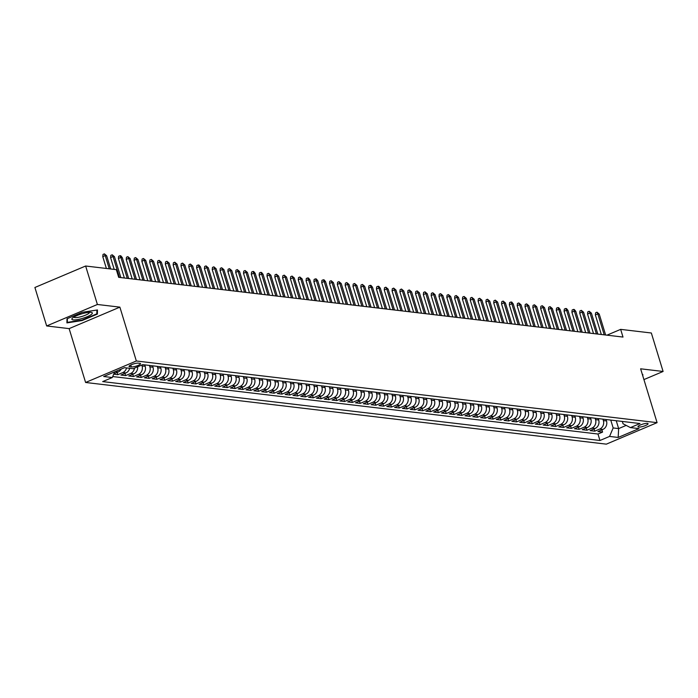 <?xml version="1.0" encoding="UTF-8"?>
<svg xmlns="http://www.w3.org/2000/svg" width="698" height="698" viewBox="0 0 698 698"><rect width="100%" height="100%" fill="white"/><g stroke="black" fill="none" stroke-linecap="round" stroke-linejoin="round"><path stroke-width="1.05" d="M647.404 423.372A5.27 1.126 163 0 0 641.558 424.524A5.27 1.126 163 0 0 637.972 426.775A5.27 1.126 163 0 0 638.626 427.089A5.27 1.126 163 0 0 644.463 425.937A5.27 1.126 163 0 0 648.058 423.686A5.27 1.126 163 0 0 647.404 423.372M85.601 382.478L606.344 444.146L657.088 422.656L136.346 360.988L85.601 382.478L69.137 328.618L119.882 307.137L97.397 304.476L46.661 325.957L69.137 328.618M46.661 325.957L34.9 287.489L85.636 266.008L97.397 304.476M113.704 374.189L117.814 374.678L117.124 372.427M129.662 368.3A6.587 5.785 -83.2 0 1 125.945 372.924L120.937 375.044L125.631 375.603L124.942 373.351M137.646 366.799A6.587 5.785 -83.2 0 1 133.763 373.849L128.755 375.969L133.449 376.527L132.76 374.276M144.756 364.888L145.184 366.302A6.587 5.785 -83.2 0 1 141.581 374.774L136.572 376.894L141.266 377.452L140.577 375.201M152.574 365.813L153.002 367.227A6.587 5.785 -83.2 0 1 149.398 375.699L144.39 377.819L149.084 378.377L148.395 376.126M160.392 366.738L160.819 368.151A6.587 5.785 -83.2 0 1 157.216 376.632L152.216 378.744L156.902 379.302L156.212 377.051M168.209 367.663L168.646 369.076A6.587 5.785 -83.2 0 1 165.033 377.557L160.034 379.677L164.719 380.227L164.039 377.976M176.027 368.588L176.463 370.001A6.587 5.785 -83.2 0 1 172.86 378.482L167.852 380.602L172.546 381.152L171.856 378.901M183.844 369.512L184.281 370.926A6.587 5.785 -83.2 0 1 180.677 379.407L175.669 381.527L180.363 382.085L179.674 379.834M191.662 370.437L192.098 371.851A6.587 5.785 -83.2 0 1 188.495 380.331L183.487 382.452L188.181 383.01L187.492 380.759M199.488 371.371L199.916 372.784A6.587 5.785 -83.2 0 1 196.312 381.256L191.304 383.377L195.998 383.935L195.309 381.684M207.306 372.296L207.734 373.709A6.587 5.785 -83.2 0 1 204.13 382.181L199.131 384.301L203.816 384.86L203.127 382.609M215.124 373.221L215.551 374.634A6.587 5.785 -83.2 0 1 211.948 383.106L206.948 385.226L211.634 385.785L210.953 383.534M222.941 374.145L223.377 375.559A6.587 5.785 -83.2 0 1 219.774 384.04L214.766 386.151L219.46 386.709L218.771 384.458M230.759 375.07L231.195 376.484A6.587 5.785 -83.2 0 1 227.592 384.964L222.583 387.085L227.278 387.634L226.588 385.383M238.576 375.995L239.013 377.409A6.587 5.785 -83.2 0 1 235.409 385.889L230.401 388.009L235.095 388.559L234.406 386.308M246.403 376.92L246.83 378.333A6.587 5.785 -83.2 0 1 243.227 386.814L238.219 388.934L242.913 389.493L242.223 387.242M254.22 377.845L254.648 379.267A6.587 5.785 -83.2 0 1 251.044 387.739L246.036 389.859L250.73 390.418L250.041 388.167M262.038 378.778L262.465 380.192A6.587 5.785 -83.2 0 1 258.862 388.664L253.863 390.784L258.548 391.342L257.859 389.091M269.856 379.703L270.292 381.117A6.587 5.785 -83.2 0 1 266.68 389.589L261.68 391.709L266.366 392.267L265.685 390.016M277.673 380.628L278.109 382.042A6.587 5.785 -83.2 0 1 274.506 390.514L269.498 392.634L274.192 393.192L273.503 390.941M285.491 381.553L285.927 382.966A6.587 5.785 -83.2 0 1 282.324 391.447L277.315 393.567L282.009 394.117L281.32 391.866M293.308 382.478L293.745 383.891A6.587 5.785 -83.2 0 1 290.141 392.372L285.133 394.492L289.827 395.042L289.138 392.791M301.135 383.403L301.562 384.816A6.587 5.785 -83.2 0 1 297.959 393.297L292.951 395.417L297.645 395.967L296.955 393.716M308.952 384.328L309.38 385.741A6.587 5.785 -83.2 0 1 305.776 394.222L300.777 396.342L305.462 396.9L304.773 394.649M316.77 385.252L317.197 386.675A6.587 5.785 -83.2 0 1 313.594 395.147L308.595 397.267L313.28 397.825L312.599 395.574M324.587 386.186L325.024 387.599A6.587 5.785 -83.2 0 1 321.42 396.071L316.412 398.192L321.106 398.75L320.417 396.499M332.405 387.111L332.841 388.524A6.587 5.785 -83.2 0 1 329.238 396.996L324.23 399.116L328.924 399.675L328.235 397.424M340.223 388.036L340.659 389.449A6.587 5.785 -83.2 0 1 337.055 397.93L332.047 400.041L336.741 400.6L336.052 398.349M348.04 388.961L348.476 390.374A6.587 5.785 -83.2 0 1 344.873 398.855L339.865 400.975L344.559 401.524L343.87 399.273M355.867 389.885L356.294 391.299A6.587 5.785 -83.2 0 1 352.691 399.78L347.683 401.9L352.377 402.449L351.687 400.198M363.684 390.81L364.112 392.224A6.587 5.785 -83.2 0 1 360.508 400.704L355.509 402.825L360.194 403.374L359.505 401.132M371.502 391.735L371.929 393.149A6.587 5.785 -83.2 0 1 368.326 401.629L363.326 403.749L368.012 404.308L367.331 402.057M379.319 392.66L379.756 394.082A6.587 5.785 -83.2 0 1 376.152 402.554L371.144 404.674L375.838 405.233L375.149 402.982M387.137 393.593L387.573 395.007A6.587 5.785 -83.2 0 1 383.97 403.479L378.962 405.599L383.656 406.157L382.966 403.906M394.955 394.518L395.391 395.932A6.587 5.785 -83.2 0 1 391.787 404.404L386.779 406.524L391.473 407.082L390.784 404.831M402.781 395.443L403.208 396.857A6.587 5.785 -83.2 0 1 399.605 405.337L394.597 407.449L399.291 408.007L398.602 405.756M410.599 396.368L411.026 397.781A6.587 5.785 -83.2 0 1 407.423 406.262L402.423 408.382L407.109 408.932L406.419 406.681M418.416 397.293L418.844 398.706A6.587 5.785 -83.2 0 1 415.24 407.187L410.241 409.307L414.926 409.857L414.246 407.606M426.234 398.218L426.67 399.631A6.587 5.785 -83.2 0 1 423.067 408.112L418.058 410.232L422.752 410.782L422.063 408.539M434.051 399.143L434.488 400.556A6.587 5.785 -83.2 0 1 430.884 409.037L425.876 411.157L430.57 411.715L429.881 409.464M441.869 400.076L442.305 401.49A6.587 5.785 -83.2 0 1 438.702 409.962L433.694 412.082L438.388 412.64L437.698 410.389M449.687 401.001L450.123 402.414A6.587 5.785 -83.2 0 1 446.519 410.886L441.511 413.007L446.205 413.565L445.516 411.314M457.513 401.926L457.94 403.339A6.587 5.785 -83.2 0 1 454.337 411.811L449.329 413.931L454.023 414.49L453.334 412.239M465.33 402.851L465.758 404.264A6.587 5.785 -83.2 0 1 462.155 412.745L457.155 414.856L461.84 415.415L461.151 413.164M473.148 403.776L473.576 405.189A6.587 5.785 -83.2 0 1 469.972 413.67L464.973 415.79L469.658 416.34L468.977 414.089M480.966 404.7L481.402 406.114A6.587 5.785 -83.2 0 1 477.798 414.595L472.79 416.715L477.484 417.264L476.795 415.013M488.783 405.625L489.219 407.039A6.587 5.785 -83.2 0 1 485.616 415.519L480.608 417.64L485.302 418.189L484.613 415.947M496.601 406.55L497.037 407.964A6.587 5.785 -83.2 0 1 493.434 416.444L488.425 418.564L493.12 419.123L492.43 416.872M504.427 407.484L504.855 408.897A6.587 5.785 -83.2 0 1 501.251 417.369L496.243 419.489L500.937 420.048L500.248 417.797M512.245 408.409L512.672 409.822A6.587 5.785 -83.2 0 1 509.069 418.294L504.069 420.414L508.755 420.973L508.065 418.721M520.062 409.333L520.49 410.747A6.587 5.785 -83.2 0 1 516.886 419.219L511.887 421.339L516.572 421.897L515.883 419.646M527.88 410.258L528.316 411.672A6.587 5.785 -83.2 0 1 524.704 420.152L519.705 422.264L524.399 422.822L523.709 420.571M535.698 411.183L536.134 412.597A6.587 5.785 -83.2 0 1 532.53 421.077L527.522 423.197L532.216 423.747L531.527 421.496M543.515 412.108L543.951 413.521A6.587 5.785 -83.2 0 1 540.348 422.002L535.34 424.122L540.034 424.672L539.345 422.421M551.333 413.033L551.769 414.446A6.587 5.785 -83.2 0 1 548.166 422.927L543.157 425.047L547.851 425.597L547.162 423.354M559.159 413.958L559.587 415.371A6.587 5.785 -83.2 0 1 555.983 423.852L550.975 425.972L555.669 426.53L554.98 424.279M566.977 414.891L567.404 416.305A6.587 5.785 -83.2 0 1 563.801 424.777L558.801 426.897L563.487 427.455L562.797 425.204M574.794 415.816L575.222 417.23A6.587 5.785 -83.2 0 1 571.618 425.701L566.619 427.822L571.304 428.38L570.624 426.129M582.612 416.741L583.048 418.154A6.587 5.785 -83.2 0 1 579.445 426.626L574.437 428.747L579.131 429.305L578.441 427.054M590.429 417.666L590.866 419.079A6.587 5.785 -83.2 0 1 587.262 427.56L582.254 429.671L586.948 430.23L586.259 427.979M598.247 418.591L598.683 420.004A6.587 5.785 -83.2 0 1 595.08 428.485L590.072 430.605L594.766 431.155L594.077 428.904M85.636 266.008L116.33 269.646L118.677 277.333L623 337.064L620.653 329.369L606.963 335.162M129.671 366.738L131.39 366.947A5.104 1.091 163 0 0 137.052 365.831A5.104 1.091 163 0 0 140.525 363.649A5.104 1.091 163 0 0 139.897 363.344L138.178 363.143A5.104 1.091 163 0 0 132.515 364.26A5.104 1.091 163 0 0 129.043 366.433A5.104 1.091 163 0 0 129.671 366.738L129.392 365.822M622.328 421.444L623.044 423.765L630.407 427.604L640.005 423.538L142.724 364.644L133.126 368.71L124.523 367.689L103.679 376.519L112.282 377.539L102.685 381.597L599.966 440.49L609.563 436.425L613.167 427.953L618.646 428.598L626.185 425.405M630.407 427.604L639.01 428.616L618.166 437.445L609.563 436.425M602.941 419.149L603.377 420.562A6.587 5.785 96.8 0 1 599.774 429.034L594.766 431.155M606.073 419.515L606.501 420.929L603.377 420.562M595.124 418.224L595.551 419.638A6.587 5.785 96.8 0 1 591.948 428.11L586.948 430.23M587.306 417.291L587.733 418.713A6.587 5.785 96.8 0 1 584.13 427.185L579.131 429.305M579.488 416.366L579.916 417.779A6.587 5.785 96.8 0 1 576.312 426.26L571.304 428.38M571.662 415.441L572.098 416.854A6.587 5.785 96.8 0 1 568.495 425.335L563.487 427.455M563.844 414.516L564.281 415.929A6.587 5.785 96.8 0 1 560.677 424.41L555.669 426.53M556.027 413.591L556.463 415.005A6.587 5.785 96.8 0 1 552.86 423.485L547.851 425.597M548.209 412.666L548.645 414.08A6.587 5.785 96.8 0 1 545.033 422.552L540.034 424.672M540.392 411.741L540.819 413.155A6.587 5.785 96.8 0 1 537.216 421.627L532.216 423.747M532.574 410.817L533.002 412.23A6.587 5.785 96.8 0 1 529.398 420.702L524.399 422.822M524.756 409.883L525.184 411.296A6.587 5.785 96.8 0 1 521.581 419.777L516.572 421.897M516.93 408.958L517.366 410.372A6.587 5.785 96.8 0 1 513.763 418.852L508.755 420.973M509.112 408.033L509.549 409.447A6.587 5.785 96.8 0 1 505.945 417.928L500.937 420.048M501.295 407.109L501.731 408.522A6.587 5.785 96.8 0 1 498.128 417.003L493.12 419.123M493.477 406.184L493.905 407.597A6.587 5.785 96.8 0 1 490.301 416.078L485.302 418.189M485.66 405.259L486.087 406.672A6.587 5.785 96.8 0 1 482.484 415.144L477.484 417.264M477.842 404.334L478.27 405.747A6.587 5.785 96.8 0 1 474.666 414.219L469.658 416.34M470.016 403.409L470.452 404.823A6.587 5.785 96.8 0 1 466.849 413.295L461.84 415.415M462.198 402.476L462.634 403.889A6.587 5.785 96.8 0 1 459.031 412.37L454.023 414.49M454.381 401.551L454.817 402.964A6.587 5.785 96.8 0 1 451.213 411.445L446.205 413.565M446.563 400.626L446.999 402.039A6.587 5.785 96.8 0 1 443.396 410.52L438.388 412.64M438.745 399.701L439.173 401.114A6.587 5.785 96.8 0 1 435.569 409.595L430.57 411.715M430.928 398.776L431.355 400.19A6.587 5.785 96.8 0 1 427.752 408.67L422.752 410.782M423.11 397.851L423.538 399.265A6.587 5.785 96.8 0 1 419.934 407.737L414.926 409.857M415.284 396.926L415.72 398.34A6.587 5.785 96.8 0 1 412.117 406.812L407.109 408.932M407.466 396.002L407.902 397.415A6.587 5.785 96.8 0 1 404.299 405.887L399.291 408.007M399.649 395.068L400.085 396.481A6.587 5.785 96.8 0 1 396.481 404.962L391.473 407.082M391.831 394.143L392.259 395.557A6.587 5.785 96.8 0 1 388.655 404.037L383.656 406.157M384.013 393.218L384.441 394.632A6.587 5.785 96.8 0 1 380.838 403.112L375.838 405.233M376.196 392.293L376.623 393.707A6.587 5.785 96.8 0 1 373.02 402.188L368.012 404.308M368.37 391.369L368.806 392.782A6.587 5.785 96.8 0 1 365.202 401.263L360.194 403.374M360.552 390.444L360.988 391.857A6.587 5.785 96.8 0 1 357.385 400.329L352.377 402.449M352.734 389.519L353.171 390.932A6.587 5.785 96.8 0 1 349.567 399.404L344.559 401.524M344.917 388.594L345.353 390.008A6.587 5.785 96.8 0 1 341.75 398.479L336.741 400.6M337.099 387.66L337.527 389.074A6.587 5.785 96.8 0 1 333.923 397.555L328.924 399.675M329.281 386.736L329.709 388.149A6.587 5.785 96.8 0 1 326.106 396.63L321.106 398.75M321.464 385.811L321.891 387.224A6.587 5.785 96.8 0 1 318.288 395.705L313.28 397.825M313.638 384.886L314.074 386.299A6.587 5.785 96.8 0 1 310.47 394.78L305.462 396.9M305.82 383.961L306.256 385.375A6.587 5.785 96.8 0 1 302.653 393.855L297.645 395.967M298.002 383.036L298.439 384.45A6.587 5.785 96.8 0 1 294.835 392.922L289.827 395.042M290.185 382.111L290.612 383.525A6.587 5.785 96.8 0 1 287.009 391.997L282.009 394.117M282.367 381.187L282.795 382.6A6.587 5.785 96.8 0 1 279.191 391.072L274.192 393.192M274.55 380.253L274.977 381.666A6.587 5.785 96.8 0 1 271.374 390.147L266.366 392.267M266.723 379.328L267.159 380.742A6.587 5.785 96.8 0 1 263.556 389.222L258.548 391.342M258.906 378.403L259.342 379.817A6.587 5.785 96.8 0 1 255.738 388.297L250.73 390.418M251.088 377.478L251.524 378.892A6.587 5.785 96.8 0 1 247.921 387.373L242.913 389.493M243.27 376.554L243.707 377.967A6.587 5.785 96.8 0 1 240.103 386.448L235.095 388.559M235.453 375.629L235.88 377.042A6.587 5.785 96.8 0 1 232.277 385.514L227.278 387.634M227.635 374.704L228.063 376.117A6.587 5.785 96.8 0 1 224.459 384.589L219.46 386.709M219.818 373.779L220.245 375.192A6.587 5.785 96.8 0 1 216.642 383.664L211.634 385.785M211.991 372.845L212.428 374.259A6.587 5.785 96.8 0 1 208.824 382.74L203.816 384.86M204.174 371.921L204.61 373.334A6.587 5.785 96.8 0 1 201.007 381.815L195.998 383.935M196.356 370.996L196.792 372.409A6.587 5.785 96.8 0 1 193.189 380.89L188.181 383.01M188.539 370.071L188.975 371.484A6.587 5.785 96.8 0 1 185.363 379.965L180.363 382.085M180.721 369.146L181.148 370.559A6.587 5.785 96.8 0 1 177.545 379.04L172.546 381.152M172.903 368.221L173.331 369.635A6.587 5.785 96.8 0 1 169.727 378.107L164.719 380.227M165.086 367.296L165.513 368.71A6.587 5.785 96.8 0 1 161.91 377.182L156.902 379.302M157.259 366.363L157.696 367.785A6.587 5.785 96.8 0 1 154.092 376.257L149.084 378.377M149.442 365.438L149.878 366.851A6.587 5.785 96.8 0 1 146.275 375.332L141.266 377.452M141.79 365.045L142.06 365.926A6.587 5.785 96.8 0 1 138.457 374.407L133.449 376.527M121.19 369.102A6.587 5.785 96.8 0 1 118.128 371.999L113.87 373.796M112.701 376.554L597.985 434.025L602.583 432.079L601.894 429.828M606.501 420.929A6.587 5.785 -83.2 0 1 602.898 429.41L597.889 431.53L602.583 432.079M134.487 368.134A6.587 5.785 96.8 0 1 130.631 373.482L125.631 375.603M126.53 367.925A6.587 5.785 96.8 0 1 122.813 372.558L117.814 374.678M643.914 379.59L663.1 371.467L651.339 332.998L620.653 329.369M663.1 371.467L640.624 368.806L657.088 422.656M119.882 307.137L136.346 360.988M616.238 420.72L618.646 428.598L618.166 437.445M610.759 420.074L613.167 427.953M114.699 371.851L112.282 377.539M597.985 434.025L599.966 440.49M66.912 322.895L82.102 320.548L97.38 314.083L97.476 309.956L82.294 312.294L67.008 318.759L66.912 322.895M642.814 375.978L642.849 374.538L642.396 374.608M96.848 312.338L97.38 314.083M109.272 268.809L105.232 255.59L102.763 256.628L103.016 254.438L104.386 253.854L105.232 255.59L106.646 255.756L110.685 268.974M102.763 256.628L106.384 268.468M104.386 253.854L106.646 255.756M91.01 312.338A10.706 2.295 163 0 0 81.108 314.021A10.706 2.295 163 0 0 72.374 318.175A10.706 2.295 163 0 0 73.185 319.885A10.706 2.295 163 0 0 86.901 316.831A10.706 2.295 163 0 0 91.316 312.381A10.706 2.295 163 0 0 91.01 312.338M73.909 317.049A8.106 1.736 163 0 0 73.918 317.084A8.106 1.736 163 0 0 74.922 317.573A8.106 1.736 163 0 0 83.908 315.793A8.106 1.736 163 0 0 89.423 312.338A8.106 1.736 163 0 0 89.414 312.311M96.9 310.043L96.813 313.847L82.006 320.112L67.296 322.38L67.383 318.602M66.956 321.263L67.296 322.38M119.445 277.429L113.05 256.515L110.581 257.562L110.834 255.363L112.204 254.779L113.05 256.515L114.463 256.681L120.859 277.595M110.581 257.562L114.202 269.393M112.204 254.779L114.463 256.681M127.263 278.354L120.876 257.44L118.407 258.487L118.651 256.288L120.021 255.712L120.876 257.44L122.281 257.606L128.676 278.519M118.407 258.487L124.375 278.013M120.021 255.712L120.806 255.8L122.281 257.606M135.089 279.279L128.694 258.365L126.225 259.412L126.469 257.213L127.847 256.637L128.694 258.365L130.098 258.53L136.494 279.444M126.225 259.412L132.192 278.938M127.847 256.637L130.098 258.53M142.907 280.203L136.511 259.29L134.042 260.337L134.295 258.138L135.665 257.562L136.511 259.29L137.916 259.455L144.312 280.369M134.042 260.337L140.01 279.863M135.665 257.562L137.916 259.455M150.724 281.128L144.329 260.214L141.86 261.261L142.113 259.063L143.483 258.487L144.329 260.214L145.734 260.38L152.129 281.294M141.86 261.261L147.828 280.788M143.483 258.487L145.734 260.38M158.542 282.053L152.147 261.139L149.677 262.186L149.93 259.996L151.3 259.412L152.147 261.139L153.551 261.314L159.947 282.228M149.677 262.186L155.645 281.713M151.3 259.412L153.551 261.314M166.36 282.987L159.964 262.073L157.495 263.111L157.748 260.921L159.118 260.337L159.964 262.073L161.378 262.239L167.764 283.152M157.495 263.111L163.472 282.638M159.118 260.337L161.378 262.239M174.177 283.911L167.782 262.998L165.321 264.036L165.566 261.846L166.935 261.261L167.782 262.998L169.195 263.163L175.591 284.077M165.321 264.036L171.289 283.562M166.935 261.261L169.195 263.163M181.995 284.836L175.608 263.923L173.139 264.97L173.383 262.771L174.753 262.186L175.608 263.923L177.013 264.088L183.408 285.002M173.139 264.97L179.107 284.496M174.753 262.186L177.013 264.088M189.821 285.761L183.426 264.847L180.957 265.894L181.201 263.696L182.579 263.12L183.426 264.847L184.83 265.013L191.226 285.927M180.957 265.894L186.924 285.421M182.579 263.12L184.83 265.013M197.639 286.686L191.243 265.772L188.774 266.819L189.027 264.621L190.397 264.045L191.243 265.772L192.648 265.938L199.043 286.852M188.774 266.819L194.742 286.346M190.397 264.045L192.648 265.938M205.456 287.611L199.061 266.697L196.592 267.744L196.845 265.545L198.215 264.97L199.061 266.697L200.466 266.863L206.861 287.777M196.592 267.744L202.56 287.271M198.215 264.97L199 265.057L200.466 266.863M213.274 288.536L206.878 267.622L204.409 268.669L204.662 266.47L206.032 265.894L206.878 267.622L208.292 267.788L214.679 288.702M204.409 268.669L210.386 288.195M206.032 265.894L208.292 267.788M221.092 289.461L214.696 268.547L212.227 269.594L212.48 267.404L213.85 266.819L214.696 268.547L216.11 268.721L222.505 289.635M212.227 269.594L218.204 289.12M213.85 266.819L216.11 268.721M228.909 290.394L222.522 269.48L220.053 270.519L220.298 268.329L221.667 267.744L222.522 269.48L223.927 269.646L230.323 290.56M220.053 270.519L226.021 290.045M221.667 267.744L223.927 269.646M236.735 291.319L230.34 270.405L227.871 271.443L228.115 269.254L229.494 268.669L230.34 270.405L231.745 270.571L238.14 291.485M227.871 271.443L233.839 290.97M229.494 268.669L231.745 270.571M244.553 292.244L238.158 271.33L235.688 272.377L235.941 270.178L237.311 269.594L238.158 271.33L239.562 271.496L245.958 292.41M235.688 272.377L241.656 291.904M237.311 269.594L239.562 271.496M252.371 293.169L245.975 272.255L243.506 273.302L243.759 271.103L245.129 270.527L245.975 272.255L247.38 272.421L253.775 293.334M243.506 273.302L249.474 292.828M245.129 270.527L247.38 272.421M260.188 294.094L253.793 273.18L251.324 274.227L251.577 272.028L252.946 271.452L253.793 273.18L255.198 273.346L261.593 294.259M251.324 274.227L257.292 293.753M252.946 271.452L253.732 271.539L255.198 273.346M268.006 295.018L261.61 274.105L259.141 275.152L259.394 272.953L260.764 272.377L261.61 274.105L263.024 274.27L269.411 295.184M259.141 275.152L265.118 294.678M260.764 272.377L261.549 272.464L263.024 274.27M275.823 295.943L269.428 275.029L266.968 276.076L267.212 273.878L268.582 273.302L269.428 275.029L270.841 275.195L277.237 296.109M266.968 276.076L272.935 295.603M268.582 273.302L270.841 275.195M283.641 296.868L277.254 275.954L274.785 277.001L275.029 274.811L276.399 274.227L277.254 275.954L278.659 276.129L285.054 297.043M274.785 277.001L280.753 296.528M276.399 274.227L278.659 276.129M291.467 297.802L285.072 276.888L282.603 277.926L282.847 275.736L284.226 275.152L285.072 276.888L286.477 277.054L292.872 297.967M282.603 277.926L288.571 297.453M284.226 275.152L286.477 277.054M299.285 298.727L292.89 277.813L290.42 278.851L290.673 276.661L292.043 276.076L292.89 277.813L294.294 277.979L300.69 298.892M290.42 278.851L296.388 298.378M292.043 276.076L294.294 277.979M307.103 299.651L300.707 278.738L298.238 279.785L298.491 277.586L299.861 277.001L300.707 278.738L302.112 278.903L308.507 299.817M298.238 279.785L304.206 299.311M299.861 277.001L302.112 278.903M314.92 300.576L308.525 279.662L306.056 280.709L306.309 278.511L307.678 277.935L308.525 279.662L309.929 279.828L316.325 300.742M306.056 280.709L312.023 300.236M307.678 277.935L308.464 278.022L309.929 279.828M322.738 301.501L316.342 280.587L313.873 281.634L314.126 279.436L315.496 278.86L316.342 280.587L317.756 280.753L324.142 301.667M313.873 281.634L319.85 301.161M315.496 278.86L316.281 278.947L317.756 280.753M330.555 302.426L324.16 281.512L321.699 282.559L321.944 280.36L323.314 279.785L324.16 281.512L325.573 281.678L331.969 302.592M321.699 282.559L327.667 302.086M323.314 279.785L324.099 279.872L325.573 281.678M338.373 303.351L331.986 282.437L329.517 283.484L329.761 281.285L331.14 280.709L331.986 282.437L333.391 282.603L339.786 303.517M329.517 283.484L335.485 303.011M331.14 280.709L333.391 282.603M346.199 304.276L339.804 283.362L337.335 284.409L337.588 282.219L338.958 281.634L339.804 283.362L341.209 283.536L347.604 304.45M337.335 284.409L343.303 303.935M338.958 281.634L341.209 283.536M354.017 305.209L347.621 284.295L345.152 285.334L345.405 283.144L346.775 282.559L347.621 284.295L349.026 284.461L355.422 305.375M345.152 285.334L351.12 304.86M346.775 282.559L349.026 284.461M361.834 306.134L355.439 285.22L352.97 286.267L353.223 284.069L354.593 283.484L355.439 285.22L356.844 285.386L363.239 306.3M352.97 286.267L358.938 305.785M354.593 283.484L356.844 285.386M369.652 307.059L363.257 286.145L360.787 287.192L361.041 284.993L362.41 284.409L363.257 286.145L364.67 286.311L371.057 307.225M360.787 287.192L366.764 306.719M362.41 284.409L364.67 286.311M377.47 307.984L371.074 287.07L368.605 288.117L368.858 285.918L370.228 285.342L371.074 287.07L372.488 287.236L378.883 308.15M368.605 288.117L374.582 307.644M370.228 285.342L371.013 285.43L372.488 287.236M385.287 308.909L378.901 287.995L376.431 289.042L376.676 286.843L378.046 286.267L378.901 287.995L380.305 288.161L386.701 309.074M376.431 289.042L382.399 308.568M378.046 286.267L378.831 286.355L380.305 288.161M393.114 309.833L386.718 288.92L384.249 289.967L384.493 287.768L385.872 287.192L386.718 288.92L388.123 289.085L394.518 309.999M384.249 289.967L390.217 309.493M385.872 287.192L388.123 289.085M400.931 310.758L394.536 289.844L392.067 290.892L392.32 288.702L393.689 288.117L394.536 289.844L395.941 290.01L402.336 310.924M392.067 290.892L398.035 310.418M393.689 288.117L395.941 290.01M408.749 311.692L402.353 290.769L399.884 291.816L400.137 289.626L401.507 289.042L402.353 290.769L403.758 290.944L410.154 311.858M399.884 291.816L405.852 311.343M401.507 289.042L403.758 290.944M416.566 312.617L410.171 291.703L407.702 292.741L407.955 290.551L409.325 289.967L410.171 291.703L411.576 291.869L417.971 312.783M407.702 292.741L413.67 312.268M409.325 289.967L411.576 291.869M424.384 313.542L417.989 292.628L415.519 293.675L415.772 291.476L417.142 290.892L417.989 292.628L419.402 292.794L425.789 313.707M415.519 293.675L421.496 313.201M417.142 290.892L419.402 292.794M432.202 314.466L425.806 293.553L423.346 294.6L423.59 292.401L424.96 291.816L425.806 293.553L427.22 293.718L433.615 314.632M423.346 294.6L429.314 314.126M424.96 291.816L427.22 293.718M440.019 315.391L433.633 294.477L431.163 295.524L431.408 293.326L432.786 292.75L433.633 294.477L435.037 294.643L441.433 315.557M431.163 295.524L437.131 315.051M432.786 292.75L435.037 294.643M447.846 316.316L441.45 295.402L438.981 296.449L439.225 294.251L440.604 293.675L441.45 295.402L442.855 295.568L449.25 316.482M438.981 296.449L444.949 315.976M440.604 293.675L442.855 295.568M455.663 317.241L449.268 296.327L446.799 297.374L447.052 295.175L448.421 294.6L449.268 296.327L450.672 296.493L457.068 317.407M446.799 297.374L452.766 316.901M448.421 294.6L450.672 296.493M463.481 318.166L457.085 297.252L454.616 298.299L454.869 296.109L456.239 295.524L457.085 297.252L458.49 297.418L464.885 318.34M454.616 298.299L460.584 317.826M456.239 295.524L458.49 297.418M471.298 319.099L464.903 298.186L462.434 299.224L462.687 297.034L464.057 296.449L464.903 298.186L466.316 298.351L472.703 319.265M462.434 299.224L468.41 318.75M464.057 296.449L466.316 298.351M479.116 320.024L472.721 299.11L470.251 300.149L470.504 297.959L471.874 297.374L472.721 299.11L474.134 299.276L480.529 320.19M470.251 300.149L476.228 319.675M471.874 297.374L474.134 299.276M486.934 320.949L480.547 300.035L478.078 301.082L478.322 298.884L479.692 298.299L480.547 300.035L481.952 300.201L488.347 321.115M478.078 301.082L484.046 320.609M479.692 298.299L481.952 300.201M494.76 321.874L488.364 300.96L485.895 302.007L486.14 299.808L487.518 299.224L488.364 300.96L489.769 301.126L496.165 322.04M485.895 302.007L491.863 321.534M487.518 299.224L489.769 301.126M502.577 322.799L496.182 301.885L493.713 302.932L493.966 300.733L495.336 300.157L496.182 301.885L497.587 302.051L503.982 322.965M493.713 302.932L499.681 322.459M495.336 300.157L497.587 302.051M510.395 323.724L504 302.81L501.53 303.857L501.783 301.658L503.153 301.082L504 302.81L505.404 302.976L511.8 323.889M501.53 303.857L507.498 323.383M503.153 301.082L505.404 302.976M518.213 324.649L511.817 303.735L509.348 304.782L509.601 302.583L510.971 302.007L511.817 303.735L513.222 303.9L519.617 324.814M509.348 304.782L515.316 324.308M510.971 302.007L511.756 302.094L513.222 303.9M526.03 325.573L519.635 304.66L517.166 305.707L517.419 303.517L518.788 302.932L519.635 304.66L521.048 304.825L527.435 325.748M517.166 305.707L523.142 325.233M518.788 302.932L521.048 304.825M533.848 326.507L527.452 305.593L524.992 306.631L525.236 304.441L526.606 303.857L527.452 305.593L528.866 305.759L535.261 326.673M524.992 306.631L530.96 326.158M526.606 303.857L528.866 305.759M541.665 327.432L535.279 306.518L532.81 307.556L533.054 305.366L534.424 304.782L535.279 306.518L536.683 306.684L543.079 327.598M532.81 307.556L538.777 327.083M534.424 304.782L536.683 306.684M549.492 328.357L543.096 307.443L540.627 308.49L540.871 306.291L542.25 305.707L543.096 307.443L544.501 307.609L550.897 328.522M540.627 308.49L546.595 328.016M542.25 305.707L544.501 307.609M557.309 329.281L550.914 308.368L548.445 309.415L548.698 307.216L550.068 306.631L550.914 308.368L552.319 308.533L558.714 329.447M548.445 309.415L554.413 328.941M550.068 306.631L552.319 308.533M565.127 330.206L558.732 309.293L556.262 310.34L556.515 308.141L557.885 307.565L558.732 309.293L560.136 309.458L566.532 330.372M556.262 310.34L562.23 329.866M557.885 307.565L558.67 307.652L560.136 309.458M572.945 331.131L566.549 310.217L564.08 311.264L564.333 309.066L565.703 308.49L566.549 310.217L567.963 310.383L574.349 331.297M564.08 311.264L570.057 330.791M565.703 308.49L566.488 308.577L567.963 310.383M580.762 332.056L574.367 311.142L571.898 312.189L572.151 309.991L573.52 309.415L574.367 311.142L575.78 311.308L582.176 332.222M571.898 312.189L577.874 331.716M573.52 309.415L574.306 309.502L575.78 311.308M588.58 332.981L582.193 312.067L579.724 313.114L579.968 310.924L581.338 310.34L582.193 312.067L583.598 312.242L589.993 333.155M579.724 313.114L585.692 332.641M581.338 310.34L583.598 312.242M596.406 333.914L590.011 313.001L587.542 314.039L587.786 311.849L589.164 311.264L590.011 313.001L591.415 313.166L597.811 334.08M587.542 314.039L593.509 333.565M589.164 311.264L591.415 313.166M604.224 334.839L597.828 313.926L595.359 314.964L595.612 312.774L596.982 312.189L597.828 313.926L599.233 314.091L605.628 335.005M595.359 314.964L601.327 334.49M596.982 312.189L599.233 314.091M598.683 420.004L595.551 419.638M590.866 419.079L587.733 418.713M583.048 418.154L579.916 417.779M575.222 417.23L572.098 416.854M567.404 416.305L564.281 415.929M559.587 415.371L556.463 415.005M551.769 414.446L548.645 414.08M543.951 413.521L540.819 413.155M536.134 412.597L533.002 412.23M528.316 411.672L525.184 411.296M520.49 410.747L517.366 410.372M512.672 409.822L509.549 409.447M504.855 408.897L501.731 408.522M497.037 407.964L493.905 407.597M489.219 407.039L486.087 406.672M481.402 406.114L478.27 405.747M473.576 405.189L470.452 404.823M465.758 404.264L462.634 403.889M457.94 403.339L454.817 402.964M450.123 402.414L446.999 402.039M442.305 401.49L439.173 401.114M434.488 400.556L431.355 400.19M426.67 399.631L423.538 399.265M418.844 398.706L415.72 398.34M411.026 397.781L407.902 397.415M403.208 396.857L400.085 396.481M395.391 395.932L392.259 395.557M387.573 395.007L384.441 394.632M379.756 394.082L376.623 393.707M371.929 393.149L368.806 392.782M364.112 392.224L360.988 391.857M356.294 391.299L353.171 390.932M348.476 390.374L345.353 390.008M340.659 389.449L337.527 389.074M332.841 388.524L329.709 388.149M325.024 387.599L321.891 387.224M317.197 386.675L314.074 386.299M309.38 385.741L306.256 385.375M301.562 384.816L298.439 384.45M293.745 383.891L290.612 383.525M285.927 382.966L282.795 382.6M278.109 382.042L274.977 381.666M270.292 381.117L267.159 380.742M262.465 380.192L259.342 379.817M254.648 379.267L251.524 378.892M246.83 378.333L243.707 377.967M239.013 377.409L235.88 377.042M231.195 376.484L228.063 376.117M223.377 375.559L220.245 375.192M215.551 374.634L212.428 374.259M207.734 373.709L204.61 373.334M199.916 372.784L196.792 372.409M192.098 371.851L188.975 371.484M184.281 370.926L181.148 370.559M176.463 370.001L173.331 369.635M168.646 369.076L165.513 368.71M160.819 368.151L157.696 367.785M153.002 367.227L149.878 366.851M145.184 366.302L142.06 365.926M118.128 371.999L115.179 371.65M602.898 429.41L599.774 429.034M595.08 428.485L591.948 428.11M587.262 427.56L584.13 427.185M579.445 426.626L576.312 426.26M571.618 425.701L568.495 425.335M563.801 424.777L560.677 424.41M555.983 423.852L552.86 423.485M548.166 422.927L545.033 422.552M540.348 422.002L537.216 421.627M532.53 421.077L529.398 420.702M524.704 420.152L521.581 419.777M516.886 419.219L513.763 418.852M509.069 418.294L505.945 417.928M501.251 417.369L498.128 417.003M493.434 416.444L490.301 416.078M485.616 415.519L482.484 415.144M477.798 414.595L474.666 414.219M469.972 413.67L466.849 413.295M462.155 412.745L459.031 412.37M454.337 411.811L451.213 411.445M446.519 410.886L443.396 410.52M438.702 409.962L435.569 409.595M430.884 409.037L427.752 408.67M423.067 408.112L419.934 407.737M415.24 407.187L412.117 406.812M407.423 406.262L404.299 405.887M399.605 405.337L396.481 404.962M391.787 404.404L388.655 404.037M383.97 403.479L380.838 403.112M376.152 402.554L373.02 402.188M368.326 401.629L365.202 401.263M360.508 400.704L357.385 400.329M352.691 399.78L349.567 399.404M344.873 398.855L341.75 398.479M337.055 397.93L333.923 397.555M329.238 396.996L326.106 396.63M321.42 396.071L318.288 395.705M313.594 395.147L310.47 394.78M305.776 394.222L302.653 393.855M297.959 393.297L294.835 392.922M290.141 392.372L287.009 391.997M282.324 391.447L279.191 391.072M274.506 390.514L271.374 390.147M266.68 389.589L263.556 389.222M258.862 388.664L255.738 388.297M251.044 387.739L247.921 387.373M243.227 386.814L240.103 386.448M235.409 385.889L232.277 385.514M227.592 384.964L224.459 384.589M219.774 384.04L216.642 383.664M211.948 383.106L208.824 382.74M204.13 382.181L201.007 381.815M196.312 381.256L193.189 380.89M188.495 380.331L185.363 379.965M180.677 379.407L177.545 379.04M172.86 378.482L169.727 378.107M165.033 377.557L161.91 377.182M157.216 376.632L154.092 376.257M149.398 375.699L146.275 375.332M141.581 374.774L138.457 374.407M133.763 373.849L130.631 373.482M125.945 372.924L122.813 372.558M130.788 364.975L131.39 366.947"/></g></svg>
